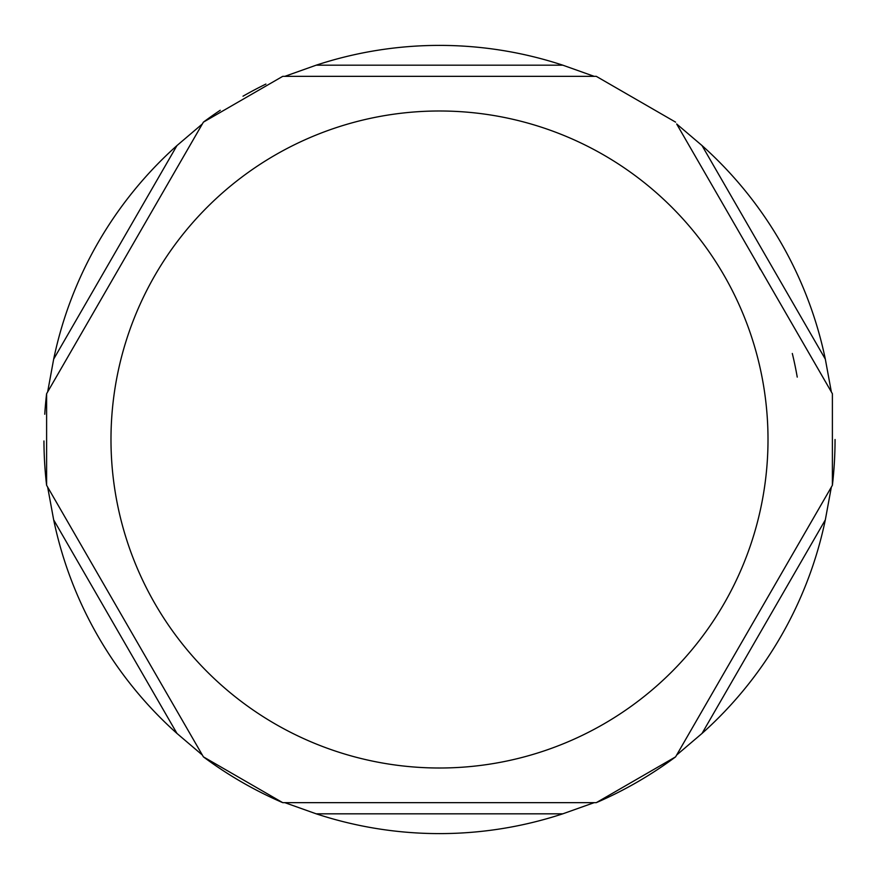 <?xml version="1.0" encoding="UTF-8"?>
<svg xmlns="http://www.w3.org/2000/svg" width="879" height="879" viewBox="0 0 879 879"><rect width="100%" height="100%" fill="white"/><g stroke="black" fill="none" stroke-linecap="round" stroke-linejoin="round"><path stroke-width="1.32" d="M46.741 485.505L203.269 756.643L46.741 485.505M46.609 393.726A395.55 395.55 0 0 0 44.752 414.24A395.55 395.55 0 0 1 46.609 393.726L46.609 485.274A395.55 395.55 0 0 1 43.95 440.961A395.55 395.55 0 0 0 46.609 485.285M596.039 76.352L282.708 76.352L203.412 122.137A395.55 395.55 0 0 1 220.244 110.271M588.139 76.352L465.98 76.352L596.292 76.352L675.588 122.137M835.05 439.5A395.55 395.55 0 0 1 832.391 485.285L832.391 393.726L768.246 282.62M760.555 269.293L748.534 248.46M739.733 233.232L832.259 393.495M675.588 756.863L596.303 802.648A395.55 395.55 0 0 0 675.599 756.863A395.55 395.55 0 0 1 596.292 802.648A395.55 395.55 0 0 0 675.599 756.863M203.401 756.863A395.55 395.55 0 0 0 282.708 802.648A395.55 395.55 0 0 1 203.401 756.863A395.55 395.55 0 0 0 282.708 802.648L203.412 756.863M265.908 84.076A395.55 395.55 0 0 0 243 96.207M797.242 377.113A363.148 363.148 0 0 0 792.309 353.479M760.456 269.611A363.148 363.148 0 0 0 753.995 257.932M53.674 359.126A394.111 394.111 0 0 1 176.976 145.551L202.357 123.95L47.653 391.902L53.674 359.126L176.976 145.551M203.269 122.357L46.741 393.495M202.357 755.05L176.976 733.449A394.111 394.111 0 0 1 53.674 519.874L47.653 487.098M562.802 813.822A394.111 394.111 0 0 1 316.198 813.822L284.796 802.648L594.204 802.648L562.802 813.822L316.198 813.822M282.961 802.648L596.039 802.648M825.326 519.874A394.111 394.111 0 0 1 702.013 733.449L676.643 755.05L831.347 487.098L825.326 519.874L702.013 733.449M675.72 756.643L832.259 485.505M702.013 145.551A394.111 394.111 0 0 1 825.326 359.126L831.347 391.902L676.643 123.95L702.013 145.551L825.326 359.126M284.796 76.352L316.198 65.178A394.111 394.111 0 0 1 562.802 65.178L594.204 76.352L284.796 76.352M53.674 519.874L176.976 733.449M439.5 110.996A328.504 328.504 0 0 1 768.004 439.5A328.504 328.504 0 0 1 439.5 768.004A328.504 328.504 0 0 1 110.985 439.5A328.504 328.504 0 0 1 439.5 110.996M562.802 65.178L316.198 65.178"/></g></svg>

